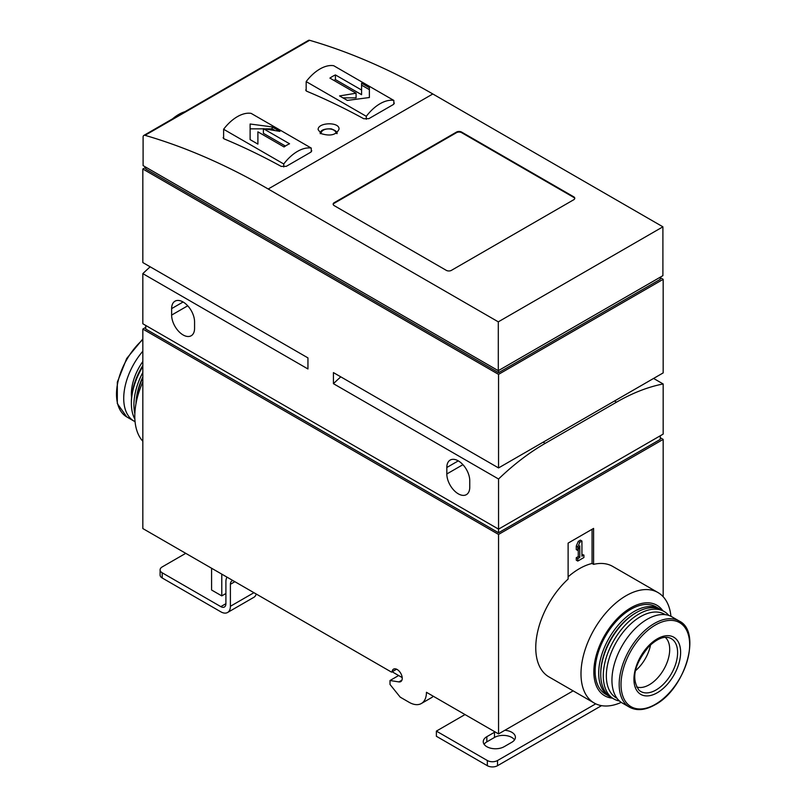 <?xml version="1.0" encoding="UTF-8"?>
<svg xmlns="http://www.w3.org/2000/svg" width="806" height="806" viewBox="0 0 806 806"><rect width="100%" height="100%" fill="white"/><g stroke="black" fill="none" stroke-linecap="round" stroke-linejoin="round"><path stroke-width="1.21" d="M396.602 669.212L391.535 672.133L142.833 528.555L142.833 329.06L145.745 327.387M223.111 137.695L224.118 138.884A720.715 416.108 60 0 1 281.203 166.399L286.301 166.338L310.753 152.213L311.771 150.762M145.02 135.337A720.715 416.108 60 0 1 268.197 189.007L498.299 321.846L498.299 370.689L143.095 165.613L143.095 137.07A3.607 2.086 60 0 1 143.841 135.428A3.607 2.086 60 0 1 145.02 135.337L309.635 40.3A720.715 416.108 60 0 1 432.812 93.97L662.905 226.818L498.299 321.846M305.675 90.03L306.683 91.219A720.715 416.108 60 0 1 363.758 118.734L368.856 118.663L393.318 104.548L394.325 103.097M321.201 133.645C330.379 136.426 336.324 134.924 339.044 129.151C339.669 121.585 317.534 122.341 318.148 129.675L321.201 133.645A7.425 4.292 0 0 1 328.314 128.91A7.425 4.292 0 0 1 336.021 133.322M283.752 163.981L223.615 129.262A36.038 20.805 120 0 1 251.129 113.374L311.267 148.092A36.038 20.805 120 0 0 283.752 163.981L283.752 166.933M257.9 131.852L284.055 146.954A36.038 20.805 -60 0 1 289.555 143.78L263.401 128.678L279.914 131.388L272.126 126.895L250.112 124.013L250.112 139.609L257.9 144.103L257.9 131.852M366.307 116.316L306.169 81.597A36.038 20.805 120 0 1 333.694 65.709L393.832 100.428A36.038 20.805 120 0 0 366.307 116.316L366.307 119.268M347.346 100.418L369.37 97.526L369.37 87.703L361.582 83.209L361.582 90.03L335.427 74.928A36.038 20.805 120 0 0 329.916 78.111L356.081 93.214L339.568 95.924L347.346 100.418M660.588 609.497A50.446 29.127 120 0 0 659.59 608.873L656.024 606.817A50.446 29.127 120 0 0 605.578 635.944A50.446 29.127 120 0 0 605.578 694.198L609.145 696.263A50.446 29.127 120 0 0 610.182 696.807M662.824 610.747A52.249 30.165 120 0 0 604.671 635.42A52.249 30.165 120 0 0 612.379 698.127M145.745 167.326L142.833 168.998L142.833 262.565L307.952 357.894L307.952 368.967L142.833 273.637A209.006 120.668 120 0 1 150.188 266.806M545.188 443.371A209.006 120.668 -60 0 0 498.551 479.006L498.551 529.139L663.167 434.102L663.167 383.968A209.006 120.668 -60 0 0 616.53 402.174L545.188 443.371L543.143 442.192M660.255 435.774L660.255 439.401L498.551 532.756L498.551 529.139L142.833 323.77L142.833 273.637M225.902 593.518L221.781 595.896L221.781 574.124M433.285 696.243A24.502 14.145 60 0 1 431.432 697.694L421.367 703.507A24.502 14.145 60 0 1 409.116 702.298L400.199 697.14L390.003 684.465L390.003 680.516L398.879 681.906A7.204 4.161 60 0 0 400.743 681.614A7.204 4.161 60 0 0 400.743 673.292A7.204 4.161 60 0 0 393.54 669.131A7.204 4.161 60 0 0 392.069 671.821M663.167 596.722L663.167 439.401L498.551 534.428L498.551 733.923L426.445 692.294A24.502 14.145 60 0 1 421.367 703.507M398.638 675.529L390.003 680.516M568.119 576.824A63.785 36.824 120 0 1 592.067 563.475L593.599 564.361A63.785 36.824 -60 0 1 612.751 566.437L657.988 592.551A63.785 36.824 120 0 0 594.203 629.375A63.785 36.824 120 0 0 594.203 703.023A63.785 36.824 120 0 0 621.245 702.369M594.203 703.023L548.967 676.909A63.785 36.824 -60 0 1 568.119 579.071L568.119 543.113L593.599 528.404L593.599 564.361M573.137 690.863L498.551 733.923M663.167 439.401L660.255 437.718M498.551 534.428L142.833 329.06M221.781 595.896L211.585 590.012L211.585 568.24M498.551 532.756L145.745 329.06L145.745 325.443M446.826 467.5A16.221 9.36 60 0 1 450.181 460.075A16.221 9.36 60 0 1 462.684 464.417A16.221 9.36 60 0 1 469.757 480.739L469.757 487.207A16.221 9.36 60 0 1 466.402 494.632A16.221 9.36 60 0 1 453.909 490.29A16.221 9.36 60 0 1 446.826 473.968L446.826 467.5L458.292 460.871M171.628 308.617A16.221 9.36 60 0 1 174.993 301.192A16.221 9.36 60 0 1 187.486 305.534A16.221 9.36 60 0 1 194.568 321.856L194.568 328.324A16.221 9.36 60 0 1 191.203 335.749A16.221 9.36 60 0 1 178.71 331.407A16.221 9.36 60 0 1 171.628 315.086L171.628 308.617L183.093 301.988M142.833 168.998L498.551 374.367L498.551 467.933L333.432 372.604L333.432 383.676L498.551 479.006M660.255 277.657L663.167 279.339L663.167 372.906L498.551 467.933M663.167 383.968L653.575 378.437M340.787 376.855A209.006 120.668 120 0 0 333.432 383.676M663.167 279.339L498.551 374.367M660.255 277.183L660.255 279.339L498.551 372.694L145.745 168.998L145.745 167.144M662.905 226.818L662.905 275.662L498.299 370.689M498.551 370.548L498.551 372.694M143.841 135.428L308.446 40.391A3.607 2.086 60 0 1 309.635 40.3M446.323 270.363L334.198 205.631A3.607 2.086 180 0 1 333.15 204.16A3.607 2.086 180 0 1 334.198 202.689L456.508 132.073A3.607 2.086 180 0 1 461.606 132.073L573.721 196.805A3.607 2.086 180 0 1 574.779 198.276A3.607 2.086 180 0 1 573.721 199.747L451.41 270.363A3.607 2.086 180 0 1 446.323 270.363M172.565 118.835A37.842 21.843 -60 0 1 178.771 114.422A37.842 21.843 -60 0 1 184.967 111.681M142.833 381.923A63.785 36.824 120 0 0 142.833 441.255M142.833 377.712A50.446 29.127 120 0 0 136.023 403.504M142.833 376.926A49.005 28.291 120 0 0 135.972 403.796M142.833 372.432A50.446 29.127 120 0 0 134.854 413.669M142.833 366.478A50.446 29.127 120 0 0 131.368 403.353A50.446 29.127 120 0 0 134.874 419.14M142.833 365.501A48.289 27.878 120 0 0 131.368 401.59L131.368 403.353M142.833 351.194A49.73 28.714 120 0 0 134.028 421.125A49.73 28.714 120 0 0 135.065 421.669M670.935 616.308A63.785 36.824 120 0 0 657.988 592.551M636.609 686.944A28.825 16.644 120 0 0 649.314 684.737A28.825 16.644 120 0 0 667.68 660.809A28.825 16.644 120 0 0 665.262 637.324M650.563 644.86A28.825 16.644 -60 0 1 635.793 670.451M659.59 608.873A50.446 29.127 120 0 0 609.145 637.999A50.446 29.127 120 0 0 609.145 696.263M668.829 615.452A50.446 29.127 120 0 0 664.184 611.522L661.635 610.051A50.446 29.127 120 0 0 636.408 612.55L635.39 613.144A49.005 28.291 120 0 0 600.732 673.161L600.732 674.34A50.446 29.127 120 0 0 611.18 697.432L613.729 698.903A50.446 29.127 120 0 0 619.451 700.968M679.206 621.033L671.972 616.852A49.73 28.714 120 0 0 622.242 645.566A49.73 28.714 120 0 0 622.242 702.993L629.476 707.164C636.73 711.083 645.253 710.288 655.056 704.776C685.14 689.16 702.187 631.783 679.206 621.033A49.73 28.714 120 0 0 629.476 649.737A49.73 28.714 120 0 0 629.476 707.164M665.262 614.666A48.289 27.878 120 0 0 616.338 642.16A48.289 27.878 120 0 0 616.993 698.278M664.184 611.522A50.446 29.127 120 0 0 613.729 640.649A50.446 29.127 120 0 0 613.729 698.903M636.408 612.55A50.446 29.127 120 0 0 600.732 674.34M333.18 204.452A3.607 2.086 180 0 1 334.198 203.273L456.508 132.658A3.607 2.086 180 0 1 461.606 132.658L573.721 197.389A3.607 2.086 180 0 1 574.738 198.568M311.267 151.83L311.267 148.092M223.615 129.262L223.615 138.592M393.832 104.165L393.832 100.428M306.169 81.597L306.169 90.927M342.923 97.858L356.081 97.858L356.081 93.214M333.946 80.439L335.427 79.582L335.427 74.928M335.427 79.582L361.582 94.685L361.582 90.03M361.582 85.154L369.37 89.647L369.37 97.526M257.9 136.506L257.9 144.103M250.112 139.609L250.112 128.839L263.401 128.839M265.527 128.839L272.126 128.839L272.126 126.895M272.126 128.839L274.252 130.058M285.415 146.037L263.401 133.333L263.401 128.678M592.067 563.475L592.067 529.28M579.786 557.44L577.801 558.588L577.801 561.067L583.917 557.53L583.917 555.062L581.932 556.211L581.932 541.028L579.786 542.257L577.801 546.942L577.801 550.468L579.786 545.793L579.786 557.44L578.255 556.563L576.27 557.712L577.801 558.588M578.255 549.39L578.255 556.563M581.932 541.028L580.401 540.141L578.255 541.38L576.27 546.055L576.27 549.591L577.801 550.468M576.27 546.055L577.801 546.942M578.255 541.38L579.786 542.257M581.932 554.437L583.917 555.062M576.27 557.712L576.27 560.18L577.801 561.067M234.878 581.69L230.395 584.279L230.395 606.283A13.551 7.818 60 0 1 227.584 612.489A13.551 7.818 60 0 1 220.814 611.814L162.208 577.983A7.204 4.161 0 0 1 160.092 575.041L160.092 569.862A7.204 4.161 180 0 1 162.208 566.92L185.753 553.329M227.02 577.156A13.551 7.818 60 0 0 225.902 581.69L225.902 603.694A7.204 4.161 60 0 1 224.411 606.999A7.204 4.161 60 0 1 220.814 606.636L162.208 572.804A7.204 4.161 180 0 1 160.092 569.862M601.538 705.653L497.534 765.7A7.204 4.161 0 0 1 487.338 765.7L436.378 736.281L436.378 731.102L487.338 760.521L487.338 765.7M595.725 703.829L497.534 760.521A7.204 4.161 180 0 1 487.338 760.521M230.395 584.279A7.204 4.161 60 0 1 231.886 580.975A7.204 4.161 60 0 1 233.065 580.642M402.194 677.584L392.149 671.781M256.248 594.032A13.551 7.818 60 0 1 253.83 597.337L227.584 612.489M514.54 739.868A12.251 7.073 0 0 0 494.481 737.45L486.834 741.863A12.251 7.073 0 0 0 484.094 744.281M436.378 731.102L465.022 714.559M495.116 731.939A12.251 7.073 180 0 0 494.481 732.271L486.834 736.684A12.251 7.073 180 0 0 483.247 741.691A12.251 7.073 180 0 0 490.804 748.23A12.251 7.073 180 0 0 504.163 746.688L511.8 742.276A12.251 7.073 180 0 0 515.397 737.278A12.251 7.073 180 0 0 504.868 730.276M432.812 93.97L268.197 189.007M616.53 402.174L614.494 400.995M401.932 680.153L398.879 681.906M462.926 464.679L446.826 473.968M187.727 305.796L171.628 315.086M142.833 361.511A38.92 22.467 120 0 0 131.549 397.459M142.833 339.669A49.73 28.714 120 0 0 117.736 382.8A49.73 28.714 120 0 0 126.794 416.944L134.028 421.125M656.034 689.986A30.507 17.611 120 0 0 676.446 661.373A30.507 17.611 120 0 0 669.272 637.768C663.59 636.035 656.769 638.967 648.81 646.583C638.443 659.298 628.982 675.7 639.007 690.188A30.507 17.611 120 0 0 656.034 689.986M657.283 692.747A33.006 19.062 120 0 0 677.493 640.649A33.006 19.062 120 0 0 637.062 663.993A33.006 19.062 120 0 0 657.283 692.747M655.338 704.313A48.541 28.029 120 0 0 685.07 627.703A48.541 28.029 120 0 0 625.617 662.018A48.541 28.029 120 0 0 655.338 704.313M334.198 203.273L334.198 202.689M456.508 132.658L456.508 132.073M461.606 132.658L461.606 132.073M573.721 197.389L573.721 196.805M225.902 603.694L220.814 606.636M497.534 760.521L497.534 765.7M162.208 572.804L162.208 577.983M253.94 592.692L230.395 606.283M494.481 732.271L494.481 737.45M486.834 736.684L486.834 741.863M142.833 338.973L126.703 358.479L117.323 382.155L117.303 403.554L126.794 416.944M336.989 133.675C337.654 132.124 335.719 130.512 331.206 128.839C323.881 128.658 320.204 130.27 320.204 133.675"/></g></svg>
